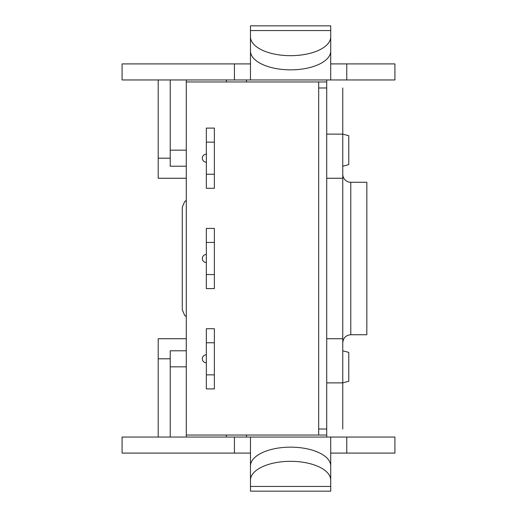 <?xml version="1.0" encoding="UTF-8"?>
<svg xmlns="http://www.w3.org/2000/svg" width="517" height="517" viewBox="0 0 517 517"><rect width="100%" height="100%" fill="white"/><g stroke="black" fill="none" stroke-linecap="round" stroke-linejoin="round"><path stroke-width="0.78" d="M342.758 166.215L348.775 164.606L348.775 135.732L342.758 134.123L342.758 178.255L326.712 178.255L326.712 79.954M342.758 429.02L342.758 382.877L326.712 382.877L326.712 338.745L342.758 338.745L342.758 382.877L348.775 381.268L348.775 352.394L342.758 350.784M326.712 435.043L318.685 435.043L318.685 81.957L326.712 81.957M318.685 81.957L186.282 81.957L186.282 435.043L318.685 435.043M246.46 437.046L246.46 435.043M170.229 158.196L158.196 158.196L158.196 178.255L186.282 178.255M158.196 158.196L158.196 79.954M246.46 79.954L246.46 81.957L246.46 79.954M186.282 338.745L158.196 338.745L158.196 358.804L170.229 358.804M158.196 437.046L158.196 358.804M182.268 258.5L182.268 207.343L182.268 309.657L184.659 315.376L186.282 316.604M342.758 87.98L342.758 134.123L326.712 134.123L326.712 87.98L318.685 87.98L318.685 429.02L326.712 429.02L326.712 382.877L326.712 437.046M250.474 480.157L250.474 465.985A40.126 18.838 -0 0 1 290.599 447.153A40.126 18.838 -0 0 1 330.718 465.985L330.718 480.157A40.126 18.838 180 0 0 290.599 461.319A40.126 18.838 180 0 0 250.474 480.157L250.474 491.15L330.718 491.15L330.718 486.452L250.474 486.452M330.718 480.157L330.718 486.452M250.474 453.092L234.427 453.092L234.427 437.046L330.718 437.046L330.718 467.271M250.474 437.046L250.474 467.271M330.718 437.046L346.771 437.046L346.771 453.092L330.718 453.092M346.771 437.046L394.917 437.046L394.917 453.092L346.771 453.092M234.427 453.092L122.083 453.092L122.083 437.046L234.427 437.046M250.474 36.843L250.474 51.015A40.126 18.838 0 0 0 290.599 69.847A40.126 18.838 0 0 0 330.718 51.015L330.718 36.843A40.126 18.838 180 0 1 290.599 55.681A40.126 18.838 180 0 1 250.474 36.843L250.474 25.85L330.718 25.85L330.718 30.548L250.474 30.548M330.718 36.843L330.718 30.548M250.474 44.003L250.474 48.695M330.718 63.908L346.771 63.908L346.771 79.954L330.718 79.954L330.718 49.729M330.718 79.954L250.474 79.954L250.474 49.729M250.474 79.954L234.427 79.954L234.427 63.908L250.474 63.908M234.427 63.908L122.083 63.908L122.083 79.954L234.427 79.954M346.771 79.954L394.917 79.954L394.917 63.908L346.771 63.908M342.758 338.745L342.758 178.255M326.712 178.255L326.712 338.745M170.229 437.046L170.229 350.784L186.282 350.784L170.229 350.784M186.282 437.046L186.282 435.043M170.229 79.954L170.229 166.215L186.282 166.215L170.229 166.215M186.282 79.954L186.282 81.957M342.758 342.758C343.275 337.84 345.951 335.165 350.784 334.732L350.784 182.268A8.026 8.026 0 0 1 342.758 174.242M350.784 182.268L366.831 182.268L366.831 334.732L350.784 334.732M206.341 162.209A4.013 4.013 0 0 1 202.328 158.196A4.013 4.013 0 0 1 206.341 154.182A4.013 4.013 0 0 0 202.328 158.196A4.013 4.013 0 0 0 206.341 162.209M206.341 142.143L206.341 174.242L214.368 174.242L214.368 142.143L206.341 142.143L206.341 128.1L214.368 128.1L214.368 142.143M214.368 174.242L214.368 188.285L206.341 188.285L206.341 174.242M206.341 262.513A4.013 4.013 0 0 1 202.328 258.5A4.013 4.013 0 0 1 206.341 254.487A4.013 4.013 0 0 0 202.328 258.5A4.013 4.013 0 0 0 206.341 262.513M206.341 242.454L206.341 274.546L214.368 274.546L214.368 242.454L206.341 242.454L206.341 228.411L214.368 228.411L214.368 242.454L206.341 242.454M214.368 274.546L214.368 288.589L206.341 288.589L206.341 274.546M206.341 362.818A4.013 4.013 0 0 1 202.328 358.804A4.013 4.013 0 0 1 206.341 354.791A4.013 4.013 0 0 0 202.328 358.804A4.013 4.013 0 0 0 206.341 362.818M206.341 342.758L206.341 374.857L214.368 374.857L214.368 342.758L206.341 342.758L206.341 328.715L214.368 328.715L214.368 342.758L206.341 342.758M214.368 374.857L214.368 388.9L206.341 388.9L206.341 374.857M226.401 435.043L226.401 437.046M226.401 79.954L226.401 81.957M186.282 366.831L170.229 366.831M186.282 150.169L170.229 150.169M186.282 200.396L184.659 201.624L182.268 207.343"/></g></svg>
